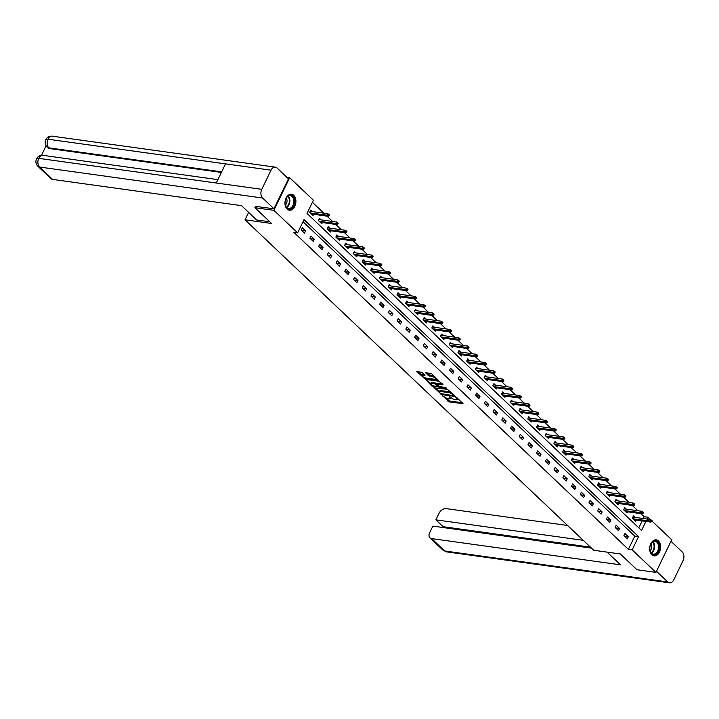 <?xml version="1.0" encoding="UTF-8"?>
<svg xmlns="http://www.w3.org/2000/svg" width="719" height="719" viewBox="0 0 719 719"><rect width="100%" height="100%" fill="white"/><g stroke="black" fill="none" stroke-linecap="round" stroke-linejoin="round"><path stroke-width="1.08" d="M442.275 395.45L449.258 401.885L463.027 403.674L457.023 397.805L455.864 397.427L456.736 398.38A3.244 1.043 -154.2 0 1 457.284 399.458A3.244 1.043 -154.2 0 1 456.116 399.71L454.992 399.557A3.244 1.043 -154.2 0 1 450.858 397.562L449.195 396.412L449.815 397.418A3.244 1.043 -154.2 0 1 450.355 398.497A3.244 1.043 -154.2 0 1 449.186 398.748L448.072 398.596A3.244 1.043 -154.2 0 1 443.929 396.6L442.131 395.738M293.756 195.343A8.071 5.419 -82.1 0 1 295.419 204.726A8.071 5.419 -82.1 0 1 289.326 210.218A8.071 5.419 -82.1 0 1 287.106 209.103A8.071 5.419 -82.1 0 1 285.443 199.72A8.071 5.419 -82.1 0 1 291.546 194.229A8.071 5.419 -82.1 0 1 293.756 195.343M658.478 540.976A8.071 5.419 -82.1 0 1 660.15 550.359A8.071 5.419 -82.1 0 1 654.047 555.85A8.071 5.419 -82.1 0 1 651.827 554.735A8.071 5.419 -82.1 0 1 650.165 545.353A8.071 5.419 -82.1 0 1 656.267 539.861A8.071 5.419 -82.1 0 1 658.478 540.976M422.017 372.433L416.598 371.363L424.534 378.464L438.302 380.243L431.661 373.772L425.459 372.595L428.398 375.561L431.948 376.495A2.714 0.872 -154.2 0 1 434.698 377.61A2.714 0.872 -154.2 0 1 435.858 379.066A2.714 0.872 -154.2 0 1 434.878 379.273L426.061 378.05A2.714 0.872 -154.2 0 1 423.311 376.936A2.714 0.872 -154.2 0 1 422.143 375.48A2.714 0.872 -154.2 0 1 423.123 375.273L424.956 375.399L422.017 372.433M652.025 521.104L671.708 539.753L655.935 572.387L636.971 569.754L620.308 553.963L593.759 550.278L245.026 219.798L271.575 223.483L254.912 207.692L273.876 210.325L289.658 177.692L313.412 200.206L307.022 213.444L641.555 530.46L645.932 521.419M655.935 572.387L632.172 549.873L638.571 536.635L304.029 219.619L297.639 232.848L273.876 210.325M297.639 232.848L293.846 232.318L628.379 549.343L632.172 549.873M434.033 387.46L441.601 394.632L455.37 396.421L447.434 389.321L433.836 387.874M432.137 385.186L431.777 385.923L425.495 379.371L438.905 381.232L442.967 384.485M442.769 384.899L436.972 384.225L438.976 386.301L445.924 387.712L446.697 388.44L431.777 385.923M248.612 212.375L245.026 219.798M628.379 549.343L634.778 536.113L303.014 221.722M628.289 536.716L624.937 533.534L623.867 535.745L627.22 538.917L628.289 536.716L624.317 536.167M619.571 528.456L616.21 525.274L615.149 527.476L618.502 530.658L619.571 528.456L615.59 527.899M610.844 520.188L607.492 517.006L606.423 519.217L609.784 522.389L610.844 520.188L606.872 519.63M602.127 511.919L598.774 508.746L597.705 510.948L601.057 514.13L602.127 511.919L598.145 511.371M593.4 503.659L590.047 500.478L588.987 502.68L592.339 505.861L593.4 503.659L589.427 503.102M584.682 495.391L581.329 492.218L580.26 494.42L583.612 497.602L584.682 495.391L580.709 494.843M575.964 487.131L572.603 483.95L571.542 486.152L574.894 489.333L575.964 487.131L571.982 486.574M567.237 478.863L563.885 475.681L562.824 477.892L566.177 481.065L567.237 478.863L563.265 478.315M558.519 470.594L555.167 467.422L554.097 469.624L557.45 472.805L558.519 470.594L554.547 470.046M549.801 462.335L546.44 459.153L545.379 461.364L548.732 464.537L549.801 462.335L545.82 461.778M541.074 454.066L537.722 450.894L536.653 453.096L540.014 456.277L541.074 454.066L537.102 453.518M532.357 445.807L529.004 442.625L527.935 444.827L531.287 448.009L532.357 445.807L528.384 445.25M523.639 437.538L520.277 434.357L519.217 436.568L522.569 439.749L523.639 437.538L519.657 436.99M514.912 429.279L511.56 426.097L510.49 428.299L513.851 431.481L514.912 429.279L510.939 428.722M506.194 421.01L502.842 417.829L501.772 420.04L505.124 423.212L506.194 421.01L502.213 420.462M497.467 412.742L494.115 409.569L493.054 411.771L496.407 414.953L497.467 412.742L493.495 412.194M488.749 404.482L485.397 401.301L484.327 403.512L487.68 406.684L488.749 404.482L484.777 403.925M480.031 396.214L476.67 393.041L475.61 395.243L478.962 398.425L480.031 396.214L476.05 395.666M471.305 387.954L467.952 384.773L466.883 386.975L470.244 390.156L471.305 387.954L467.332 387.397M462.587 379.686L459.234 376.504L458.165 378.715L461.517 381.897L462.587 379.686L458.614 379.138M453.869 371.426L450.507 368.245L449.447 370.447L452.799 373.628L453.869 371.426L449.887 370.869M445.142 363.158L441.79 359.976L440.72 362.187L444.081 365.36L445.142 363.158L441.169 362.61M436.424 354.889L433.072 351.717L432.002 353.919L435.355 357.1L436.424 354.889L432.452 354.341M427.697 346.63L424.345 343.448L423.284 345.659L426.637 348.832L427.697 346.63L423.725 346.073M418.979 338.361L415.627 335.189L414.557 337.391L417.919 340.572L418.979 338.361L415.007 337.813M410.261 330.102L406.909 326.92L405.84 329.122L409.192 332.304L410.261 330.102L406.28 329.545M401.535 321.833L398.182 318.652L397.122 320.863L400.474 324.035L401.535 321.833L397.562 321.285M392.817 313.574L389.464 310.392L388.395 312.594L391.747 315.776L392.817 313.574L388.844 313.017M384.099 305.305L380.737 302.124L379.677 304.335L383.029 307.507L384.099 305.305L380.117 304.757M375.372 297.037L372.02 293.864L370.95 296.066L374.311 299.248L375.372 297.037L371.399 296.489M366.654 288.777L363.302 285.596L362.232 287.807L365.585 290.979L366.654 288.777L362.682 288.22M357.936 280.509L354.575 277.336L353.514 279.538L356.867 282.72L357.936 280.509L353.955 279.961M349.209 272.249L345.857 269.068L344.787 271.27L348.149 274.451L349.209 272.249L345.237 271.692M340.491 263.981L337.139 260.799L336.07 263.01L339.422 266.183L340.491 263.981L336.51 263.433M331.765 255.721L328.412 252.54L327.352 254.742L330.704 257.923L331.765 255.721L327.792 255.164M323.047 247.453L319.694 244.271L318.625 246.482L321.977 249.655L323.047 247.453L319.074 246.905M314.329 239.184L310.976 236.012L309.907 238.214L313.259 241.395L314.329 239.184L310.347 238.636M305.602 230.925L302.25 227.743L301.189 229.945L304.541 233.127L305.602 230.925L301.629 230.368M643.271 518.534L644.152 516.709L640.953 513.672M637.852 510.733L632.235 505.403M629.134 502.464L623.508 497.144M620.407 494.205L614.79 488.875M611.689 485.936L606.063 480.616M602.962 477.677L597.345 472.347M594.245 469.408L588.627 464.079M585.527 461.14L579.9 455.819M576.8 452.88L571.183 447.551M568.082 444.612L562.465 439.291M559.364 436.352L553.738 431.023M550.637 428.084L545.02 422.763M541.919 419.824L536.302 414.495M533.201 411.556L527.575 406.226M524.475 403.287L518.857 397.967M515.757 395.028L510.131 389.698M507.03 386.759L501.413 381.438M498.312 378.5L492.695 373.17M489.594 370.231L483.968 364.91M480.867 361.972L475.25 356.642M472.149 353.703L466.532 348.373M463.431 345.435L457.805 340.114M454.705 337.175L449.087 331.845M445.987 328.907L440.37 323.586M437.26 320.647L431.643 315.317M428.542 312.379L422.925 307.058M419.824 304.119L414.198 298.789M411.097 295.851L405.48 290.521M402.379 287.582L396.762 282.261M393.661 279.323L388.035 273.993M384.935 271.054L379.317 265.733M376.217 262.794L370.6 257.465M367.499 254.526L361.873 249.205M358.772 246.266L353.155 240.937M350.054 237.998L344.428 232.668M341.327 229.729L335.71 224.409M332.609 221.47L326.992 216.14M323.892 213.201L312.397 202.318M638.778 527.836L642.139 520.889M635.039 517.392L633.466 515.9L632.396 518.102L635.749 521.284L636.333 520.08M626.321 509.133L624.739 507.632L623.679 509.834L627.031 513.015L627.606 511.82M617.603 500.864L616.021 499.363L614.952 501.574L618.304 504.747L618.888 503.552M608.876 492.605L607.294 491.104L606.234 493.306L609.586 496.487L610.17 495.292M600.158 484.336L598.576 482.835L597.507 485.046L600.868 488.219L601.444 487.024M591.44 476.068L589.859 474.576L588.789 476.778L592.141 479.959L592.726 478.755M582.714 467.808L581.132 466.307L580.071 468.509L583.424 471.691L583.999 470.496M573.996 459.54L572.414 458.048L571.344 460.25L574.706 463.431L575.281 462.227M565.278 451.28L563.696 449.779L562.626 451.981L565.979 455.163L566.563 453.968M556.551 443.012L554.969 441.511L553.909 443.722L557.261 446.894L557.836 445.699M547.833 434.752L546.251 433.251L545.182 435.453L548.534 438.635L549.118 437.44M539.106 426.484L537.533 424.983L536.464 427.194L539.816 430.366L540.4 429.171M530.388 418.215L528.807 416.723L527.746 418.925L531.098 422.107L531.674 420.903M521.67 409.956L520.089 408.455L519.019 410.657L522.371 413.838L522.956 412.643M512.944 401.687L511.362 400.195L510.301 402.397L513.654 405.579L514.229 404.375M504.226 393.428L502.644 391.927L501.574 394.129L504.936 397.31L505.511 396.115M495.508 385.159L493.926 383.658L492.857 385.869L496.209 389.042L496.793 387.847M486.781 376.9L485.199 375.399L484.139 377.601L487.491 380.782L488.066 379.587M478.063 368.631L476.481 367.13L475.412 369.341L478.773 372.514L479.348 371.319M469.345 360.363L467.763 358.871L466.694 361.073L470.046 364.254L470.63 363.05M460.618 352.103L459.037 350.602L457.976 352.804L461.328 355.986L461.904 354.791M451.9 343.835L450.319 342.343L449.249 344.545L452.602 347.726L453.186 346.522M443.174 335.575L441.592 334.074L440.531 336.276L443.884 339.458L444.468 338.263M434.456 327.307L432.874 325.806L431.813 328.017L435.166 331.189L435.741 329.994M425.738 319.047L424.156 317.546L423.087 319.748L426.439 322.93L427.023 321.726M417.011 310.779L415.429 309.278L414.369 311.489L417.721 314.661L418.296 313.466M408.293 302.51L406.711 301.018L405.642 303.22L409.003 306.402L409.578 305.198M399.575 294.251L397.993 292.75L396.924 294.952L400.276 298.133L400.86 296.938M390.848 285.982L389.267 284.49L388.206 286.692L391.558 289.874L392.134 288.67M382.131 277.723L380.549 276.222L379.479 278.424L382.841 281.605L383.416 280.41M373.413 269.454L371.831 267.953L370.761 270.164L374.114 273.337L374.698 272.142M364.686 261.195L363.104 259.694L362.043 261.896L365.396 265.077L365.971 263.873M355.968 252.926L354.386 251.425L353.317 253.636L356.669 256.809L357.253 255.613M347.241 244.658L345.659 243.166L344.599 245.368L347.951 248.549L348.535 247.345M338.523 236.398L336.941 234.897L335.872 237.099L339.233 240.281L339.808 239.085M329.805 228.13L328.224 226.629L327.154 228.84L330.506 232.021L331.091 230.817M321.078 219.87L319.497 218.369L318.436 220.571L321.788 223.753L322.364 222.557M312.361 211.602L310.779 210.101L309.709 212.312L313.071 215.484L313.646 214.289M286.89 177.305L289.658 177.692M254.912 207.692L255.613 206.245M644.152 516.709L647.945 517.231L650.362 519.522M647.064 519.064L647.945 517.231M634.778 536.113L638.571 536.635M450.355 398.497L450.786 397.616A3.244 1.043 -154.2 0 0 450.813 397.517M457.284 399.458L457.706 398.578A3.244 1.043 -154.2 0 0 457.733 398.479M445.6 397.733L449.681 401.004L462.245 402.748M453.779 395.387L454.588 395.495M434.878 387.577L439.381 391.846M440.747 393.581L453.419 395.657L452.763 394.605A3.244 1.043 -154.2 0 0 448.62 392.61L440.576 391.496A3.244 1.043 -154.2 0 0 439.408 391.747A3.244 1.043 -154.2 0 0 439.956 392.826L440.747 393.581M451.514 392.592A3.244 1.043 -154.2 0 0 449.051 391.729L448.62 392.61M439.408 391.747L439.839 390.866A3.244 1.043 -154.2 0 1 441.008 390.615L449.051 391.729M430.699 383.613L426.34 379.488M442.347 383.901L437.763 383.263L436.972 384.225M439.156 386.454L438.186 386.319M431.697 383.362A2.714 0.872 -154.2 0 0 430.717 383.569A2.714 0.872 -154.2 0 0 431.876 385.024A2.714 0.872 -154.2 0 0 434.627 386.139L437.934 386.157L434.806 383.793L431.697 383.362L432.119 382.481A2.714 0.872 -154.2 0 0 431.139 382.688L430.717 383.569M432.119 382.481L435.229 382.912L437.053 384.036M417.811 371.399L422.134 375.498L422.574 374.599A2.714 0.872 -154.2 0 1 423.554 374.383L424.174 374.473M435.858 379.066L436.289 378.185A2.714 0.872 -154.2 0 0 436.298 378.158M434.276 376.244A2.714 0.872 -154.2 0 0 432.371 375.615L431.948 376.495M426.673 372.631L428.83 374.68L432.371 375.615M435.849 379.093L437.52 379.326M651.756 521.67L652.178 520.781L651.621 520.259L651.198 521.14L651.756 521.67L650.821 522.093L649.814 521.14L650.587 519.549L632.882 517.096M651.198 521.14L633.16 518.83M650.821 522.093L634.167 519.783M650.587 519.549L651.621 520.259M655.153 540.832A6.983 4.691 -82.1 0 1 659.251 547.896A6.983 4.691 -82.1 0 1 653.939 554.717A6.983 4.691 -82.1 0 1 649.922 550.089A6.983 4.691 -82.1 0 1 650.731 544.283A6.983 4.691 -82.1 0 1 655.153 540.832M649.904 549.972A6.462 4.341 97.9 0 0 653.283 554.124A6.462 4.341 97.9 0 0 653.607 554.151A6.462 4.341 97.9 0 0 658.505 548.076A6.462 4.341 97.9 0 0 655.054 541.317A6.462 4.341 97.9 0 0 654.73 541.29A6.462 4.341 97.9 0 0 650.686 544.391M650.084 550.745A4.602 3.092 97.9 0 0 651.063 543.699M653.445 555.715L653.445 555.715A8.017 5.384 97.9 0 0 653.85 555.742A8.017 5.384 97.9 0 0 659.925 548.211A8.017 5.384 97.9 0 0 655.647 539.834L655.647 539.834M290.431 195.191A6.983 4.691 -82.1 0 1 294.529 202.255A6.983 4.691 -82.1 0 1 289.218 209.085A6.983 4.691 -82.1 0 1 285.2 204.457A6.983 4.691 -82.1 0 1 286.009 198.651A6.983 4.691 -82.1 0 1 290.431 195.191M285.182 204.34A6.462 4.341 97.9 0 0 288.553 208.492A6.462 4.341 97.9 0 0 288.885 208.519A6.462 4.341 97.9 0 0 293.783 202.443A6.462 4.341 97.9 0 0 290.332 195.685A6.462 4.341 97.9 0 0 290.009 195.658A6.462 4.341 97.9 0 0 285.964 198.759M285.362 205.113A4.602 3.092 97.9 0 0 286.342 198.067M288.723 210.074L288.723 210.074A8.017 5.384 97.9 0 0 289.128 210.11A8.017 5.384 97.9 0 0 295.194 202.578A8.017 5.384 97.9 0 0 290.925 194.202L290.925 194.202M607.142 552.138L620.551 564.837L431.67 538.603L444.719 550.979L667.735 581.95L656.474 571.272M567.597 525.481L446.166 508.621A6.201 4.143 -46.5 0 0 439.057 513.276L435.876 519.846L583.244 540.32M667.735 581.95A6.363 4.278 97.9 0 0 669.488 582.821A6.363 4.278 97.9 0 0 673.793 579.784L683.05 560.64A6.363 4.278 97.9 0 0 682.232 551.958L670.971 541.281M591.512 548.148L432.847 526.11L429.674 532.68A6.201 4.143 -46.5 0 0 429.953 537.821A6.201 4.143 -46.5 0 0 431.67 538.603M590.461 547.15L443.093 526.685L442.706 527.476M443.093 526.685L435.876 519.846M269.769 221.776L256.611 219.951L241.512 205.643L52.631 179.408A6.201 4.143 133.5 0 1 50.923 178.627L37.864 166.251A6.201 4.143 133.5 0 0 39.581 167.042L52.631 179.408M271.027 170.187L225.514 163.869L216.266 183.012L261.779 189.331L271.027 170.187A6.363 4.278 97.9 0 1 275.341 167.15A6.363 4.278 97.9 0 1 277.094 168.021L288.472 178.806L273.975 208.798L255.551 206.371M261.779 189.331A6.363 4.278 97.9 0 0 262.597 198.013L273.975 208.798M46.097 145.777L41.477 155.34M221.38 172.425L49.602 148.572A6.201 4.143 133.5 0 1 47.894 147.781L49.602 148.572M217.893 179.642L43.05 155.358A6.363 4.278 97.9 0 0 38.763 158.36L36.525 158.836C35.375 161.658 35.824 164.13 37.864 166.251M221.659 171.859L48.856 147.853A6.363 4.278 97.9 0 1 48.011 139.216L45.782 139.684C47.103 137.167 49.278 135.999 52.325 136.179A6.363 4.278 97.9 0 0 48.011 139.216L225.514 163.869M643.038 513.402L643.46 512.521L642.903 511.991L642.471 512.872L643.038 513.402L642.103 513.833L641.096 512.881L641.86 511.29L624.164 508.827M642.471 512.872L624.443 510.562M642.103 513.833L625.449 511.515M641.86 511.29L642.903 511.991M634.311 505.133L634.742 504.253L634.176 503.722L633.754 504.612L634.311 505.133L633.376 505.565L632.369 504.612L633.142 503.021L615.437 500.568M633.754 504.612L615.725 502.302M633.376 505.565L616.722 503.255M633.142 503.021L634.176 503.722M625.593 496.874L626.015 495.993L625.458 495.463L625.036 496.344L625.593 496.874L624.658 497.305L623.652 496.344L624.416 494.762L606.719 492.299M625.036 496.344L606.998 494.034M624.658 497.305L608.004 494.987M624.416 494.762L625.458 495.463M616.866 488.605L617.297 487.725L616.74 487.194L616.309 488.075L616.866 488.605L615.94 489.037L614.934 488.084L615.698 486.493L598.001 484.04M616.309 488.075L598.28 485.765M615.94 489.037L599.287 486.727M615.698 486.493L616.74 487.194M608.148 480.346L608.58 479.465L608.013 478.935L607.591 479.816L608.148 480.346L607.213 480.768L606.207 479.816L606.98 478.234L589.274 475.771M607.591 479.816L589.553 477.506M607.213 480.768L590.56 478.459M606.98 478.234L608.013 478.935M599.43 472.077L599.853 471.197L599.295 470.666L598.873 471.547L599.43 472.077L598.496 472.509L597.489 471.556L598.253 469.965L580.61 467.512M598.873 471.547L580.835 469.237M598.496 472.509L581.842 470.19M598.253 469.965L599.295 470.666M590.703 463.818L591.135 462.928L590.578 462.407L590.146 463.288L590.703 463.818L589.778 464.24L588.771 463.288L589.535 461.697L571.839 459.243M590.146 463.288L572.117 460.978M589.778 464.24L573.124 461.931M589.535 461.697L590.578 462.407M581.986 455.549L582.408 454.669L581.851 454.138L581.428 455.019L581.986 455.549L581.051 455.981L580.044 455.028L580.817 453.437L563.112 450.975M581.428 455.019L563.39 452.709M581.051 455.981L564.397 453.662M580.817 453.437L581.851 454.138M573.268 447.281L573.69 446.4L573.133 445.87L572.701 446.76L573.268 447.281L572.333 447.712L571.326 446.76L572.09 445.169L554.394 442.715M572.701 446.76L554.673 444.45M572.333 447.712L555.679 445.403M572.09 445.169L573.133 445.87M564.541 439.021L564.972 438.141L564.415 437.61L563.984 438.491L564.541 439.021L563.606 439.444L562.609 438.491L563.372 436.909L545.667 434.447M563.984 438.491L545.955 436.181M563.606 439.444L546.961 437.134M563.372 436.909L564.415 437.61M555.823 430.753L556.245 429.872L555.688 429.342L555.266 430.223L555.823 430.753L554.888 431.184L553.882 430.232L554.655 428.641L536.949 426.187M555.266 430.223L537.228 427.913M554.888 431.184L538.234 428.875M554.655 428.641L555.688 429.342M547.105 422.493L547.527 421.613L546.97 421.082L546.539 421.963L547.105 422.493L546.17 422.916L545.164 421.963L545.928 420.381L528.231 417.919M546.539 421.963L528.51 419.653M546.17 422.916L529.517 420.606M545.928 420.381L546.97 421.082M538.378 414.225L538.81 413.344L538.243 412.814L537.821 413.695L538.378 414.225L537.444 414.656L536.437 413.704L537.21 412.113L519.504 409.65M537.821 413.695L519.783 411.385M537.444 414.656L520.79 412.338M537.21 412.113L538.243 412.814M529.66 405.965L530.083 405.076L529.526 404.554L529.103 405.435L529.66 405.965L528.726 406.388L527.719 405.435L528.483 403.844L510.841 401.4M529.103 405.435L511.065 403.125M528.726 406.388L512.072 404.078M528.483 403.844L529.526 404.554M520.933 397.697L521.365 396.816L520.808 396.286L520.376 397.167L520.933 397.697L520.008 398.128L519.001 397.176L519.765 395.585L502.114 393.131M520.376 397.167L502.347 394.857M520.008 398.128L503.354 395.81M519.765 395.585L520.808 396.286M512.216 389.428L512.647 388.548L512.081 388.017L511.658 388.898L512.216 389.428L511.281 389.86L510.274 388.907L511.047 387.316L493.342 384.863M511.658 388.898L493.62 386.597M511.281 389.86L494.627 387.55M511.047 387.316L512.081 388.017M503.498 381.169L503.92 380.288L503.363 379.758L502.941 380.639L503.498 381.169L502.563 381.591L501.556 380.639L502.32 379.057L484.624 376.594M502.941 380.639L484.903 378.329M502.563 381.591L485.909 379.281M502.32 379.057L503.363 379.758M494.771 372.9L495.202 372.02L494.645 371.489L494.214 372.37L494.771 372.9L493.845 373.332L492.839 372.379L493.602 370.788L475.897 368.335M494.214 372.37L476.185 370.06M493.845 373.332L477.191 371.022M493.602 370.788L494.645 371.489M486.053 364.641L486.475 363.76L485.918 363.23L485.496 364.111L486.053 364.641L485.118 365.063L484.112 364.111L484.885 362.529L467.179 360.066M485.496 364.111L467.458 361.801M485.118 365.063L468.464 362.753M484.885 362.529L485.918 363.23M477.335 356.372L477.758 355.492L477.2 354.961L476.769 355.842L477.335 356.372L476.4 356.804L475.394 355.851L476.158 354.26L458.461 351.798M476.769 355.842L458.74 353.532M476.4 356.804L459.747 354.485M476.158 354.26L477.2 354.961M468.608 348.113L469.04 347.223L468.473 346.693L468.051 347.583L468.608 348.113L467.674 348.535L466.667 347.583L467.44 345.992L449.735 343.538M468.051 347.583L450.022 345.273M467.674 348.535L451.029 346.225M467.44 345.992L468.473 346.693M459.89 339.844L460.313 338.964L459.756 338.433L459.333 339.314L459.89 339.844L458.956 340.276L457.949 339.314L458.722 337.732L441.017 335.27M459.333 339.314L441.295 337.004M458.956 340.276L442.302 337.957M458.722 337.732L459.756 338.433M451.173 331.576L451.595 330.695L451.038 330.165L450.606 331.046L451.173 331.576L450.238 332.007L449.231 331.055L449.995 329.464L432.299 327.01M450.606 331.046L432.577 328.745M450.238 332.007L433.584 329.697M449.995 329.464L451.038 330.165M442.446 323.316L442.877 322.436L442.311 321.905L441.888 322.786L442.446 323.316L441.511 323.739L440.504 322.786L441.277 321.204L423.572 318.742M441.888 322.786L423.851 320.476M441.511 323.739L424.857 321.429M441.277 321.204L442.311 321.905M433.728 315.048L434.15 314.167L433.593 313.637L433.171 314.518L433.728 315.048L432.793 315.479L431.786 314.527L432.55 312.936L414.854 310.482M433.171 314.518L415.133 312.208M432.793 315.479L416.139 313.169M432.55 312.936L433.593 313.637M425.001 306.788L425.432 305.908L424.875 305.377L424.444 306.258L425.001 306.788L424.075 307.211L423.069 306.258L423.833 304.676L406.181 302.223M424.444 306.258L406.415 303.948M424.075 307.211L407.421 304.901M423.833 304.676L424.875 305.377M416.283 298.52L416.714 297.639L416.148 297.109L415.726 297.99L416.283 298.52L415.348 298.951L414.342 297.999L415.115 296.408L397.463 293.954M415.726 297.99L397.688 295.68M415.348 298.951L398.694 296.632M415.115 296.408L416.148 297.109M407.565 290.26L407.988 289.371L407.43 288.84L406.999 289.73L407.565 290.26L406.63 290.683L405.624 289.73L406.388 288.139L388.745 285.695M406.999 289.73L388.97 287.42M406.63 290.683L389.977 288.373M406.388 288.139L407.43 288.84M398.838 281.992L399.27 281.111L398.712 280.581L398.281 281.462L398.838 281.992L397.913 282.423L396.906 281.462L397.67 279.88L379.965 277.417M398.281 281.462L380.252 279.152M397.913 282.423L381.259 280.104M397.67 279.88L398.712 280.581M390.12 273.723L390.543 272.843L389.986 272.312L389.563 273.193L390.12 273.723L389.186 274.155L388.179 273.202L388.952 271.611L371.247 269.158M389.563 273.193L371.525 270.892M389.186 274.155L372.532 271.845M388.952 271.611L389.986 272.312M381.403 265.464L381.825 264.583L381.268 264.053L380.836 264.934L381.403 265.464L380.468 265.886L379.461 264.934L380.225 263.352L362.529 260.889M380.836 264.934L362.807 262.624M380.468 265.886L363.814 263.576M380.225 263.352L381.268 264.053M372.676 257.195L373.107 256.315L372.541 255.784L372.118 256.665L372.676 257.195L371.741 257.627L370.734 256.674L371.507 255.083L353.802 252.63M372.118 256.665L354.09 254.355M371.741 257.627L355.087 255.308M371.507 255.083L372.541 255.784M363.958 248.936L364.38 248.055L363.823 247.525L363.401 248.406L363.958 248.936L363.023 249.358L362.017 248.406L362.78 246.824L345.084 244.361M363.401 248.406L345.363 246.096M363.023 249.358L346.369 247.048M362.78 246.824L363.823 247.525M355.231 240.667L355.662 239.787L355.105 239.256L354.674 240.137L355.231 240.667L354.305 241.099L353.299 240.146L354.063 238.555L336.366 236.093M354.674 240.137L336.645 237.827M354.305 241.099L337.651 238.78M354.063 238.555L355.105 239.256M346.513 232.408L346.944 231.518L346.378 230.988L345.956 231.878L346.513 232.408L345.578 232.83L344.572 231.878L345.345 230.287L327.639 227.833M345.956 231.878L327.918 229.568M345.578 232.83L328.925 230.52M345.345 230.287L346.378 230.988M337.795 224.139L338.218 223.258L337.66 222.728L337.238 223.609L337.795 224.139L336.86 224.571L335.854 223.609L336.618 222.027L318.921 219.565M337.238 223.609L319.2 221.299M336.86 224.571L320.207 222.252M336.618 222.027L337.66 222.728M329.068 215.871L329.5 214.99L328.942 214.46L328.511 215.341L329.068 215.871L328.143 216.302L327.136 215.349L327.9 213.759L310.204 211.305M328.511 215.341L310.482 213.04M328.143 216.302L311.489 213.992M327.9 213.759L328.942 214.46M450.094 396.834L449.815 397.418M457.014 397.796L456.736 398.38M449.681 401.004L449.258 401.885M448.395 400.384L447.964 401.265M441.888 394.048L441.601 394.632M440.594 393.428L440.307 394.012M453.833 394.785L453.554 395.36M453.042 394.03L452.763 394.605M441.008 390.615L440.576 391.496M437.763 383.263L437.332 384.144M433.422 385.815L433.072 386.543M438.213 385.582L437.934 386.157M436.523 383.533L436.091 384.413M435.229 382.912L434.806 383.793M423.554 374.383L423.123 375.273M430.124 375.3L429.692 376.181M428.83 374.68L428.398 375.561M424.893 377.736L424.534 378.464M423.599 377.116L423.248 377.834M652.987 541.758A6.462 4.341 -82.1 0 1 654.524 547.77A6.462 4.341 -82.1 0 1 651.405 553.136M651.117 552.812A6.255 4.206 97.9 0 0 654.002 547.698A6.255 4.206 97.9 0 0 652.618 541.991M288.256 196.125A6.462 4.341 -82.1 0 1 289.793 202.138A6.462 4.341 -82.1 0 1 286.683 207.503M286.396 207.18A6.255 4.206 97.9 0 0 289.281 202.066A6.255 4.206 97.9 0 0 287.897 196.359M429.953 537.821L443.012 550.188A6.201 4.143 133.5 0 0 444.719 550.979A6.363 4.278 97.9 0 0 446.472 551.85L669.488 582.821M262.597 198.013L39.581 167.042A6.363 4.278 97.9 0 1 38.763 158.36L216.266 183.012M453.995 394.938L453.671 395.603M438.437 385.797L438.105 386.498M443.012 550.188L446.472 551.85M275.341 167.15L52.325 136.179M36.534 158.827C37.846 156.338 40.021 155.187 43.05 155.358M45.782 139.684C44.659 142.344 45.108 144.807 47.139 147.071"/></g></svg>
